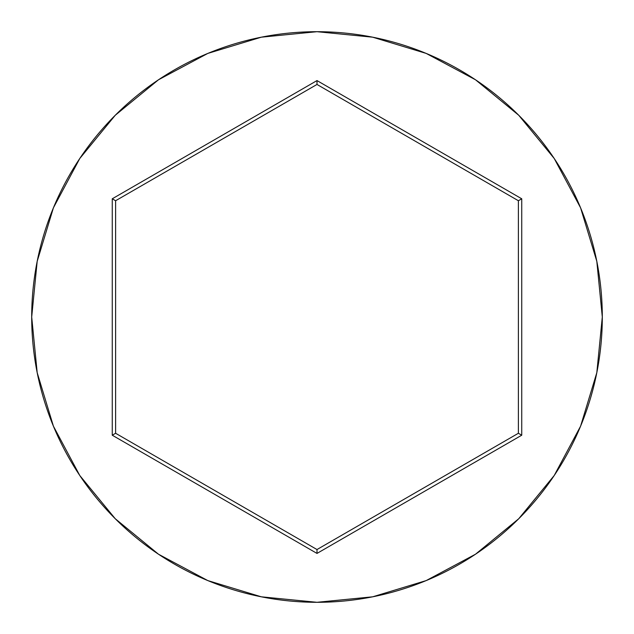 <?xml version="1.0" encoding="UTF-8"?>
<svg xmlns="http://www.w3.org/2000/svg" width="634" height="634" viewBox="0 0 634 634"><rect width="100%" height="100%" fill="white"/><g stroke="black" fill="none" stroke-linecap="round" stroke-linejoin="round"><path stroke-width="0.95" d="M31.7 317A285.3 285.3 0 0 1 317 31.7A285.3 285.3 0 0 1 602.3 317A285.3 285.3 0 0 0 317 31.7A285.3 285.3 0 0 0 31.7 317L37.184 372.657L53.415 426.183L79.781 475.508L115.261 518.739L158.492 554.219L207.817 580.586L261.343 596.816L317 602.3L372.657 596.816L426.183 580.586L475.508 554.219L518.739 518.739L554.219 475.508L580.586 426.183L596.816 372.657L602.3 317L596.816 261.343L580.586 207.817L554.219 158.492L518.739 115.261L475.508 79.781L426.183 53.415L372.657 37.184L317 31.7L261.343 37.184L207.817 53.415L158.492 79.781L115.261 115.261L79.781 158.492L53.415 207.817L37.184 261.343L31.7 317A285.3 285.3 0 0 0 317 602.3A285.3 285.3 0 0 0 602.3 317A285.3 285.3 0 0 1 317 602.3A285.3 285.3 0 0 1 31.7 317M112.258 435.209L112.258 198.791L317 80.581L521.742 198.791L521.742 435.209L317 553.419L112.258 435.209L317 553.419L521.742 435.209L518.39 433.268L317 549.543L115.61 433.268L115.61 200.732L317 84.457L518.39 200.732L518.39 433.268L317 549.543L317 553.419L317 549.543L115.61 433.268L112.258 435.209L115.61 433.268L115.61 200.732L112.258 198.791L112.258 435.209M518.39 433.268L521.742 435.209L521.742 198.791L518.39 200.732L518.39 433.268M518.39 200.732L521.742 198.791L317 80.581L317 84.457L518.39 200.732M317 84.457L317 80.581L112.258 198.791L115.61 200.732L317 84.457"/></g></svg>
